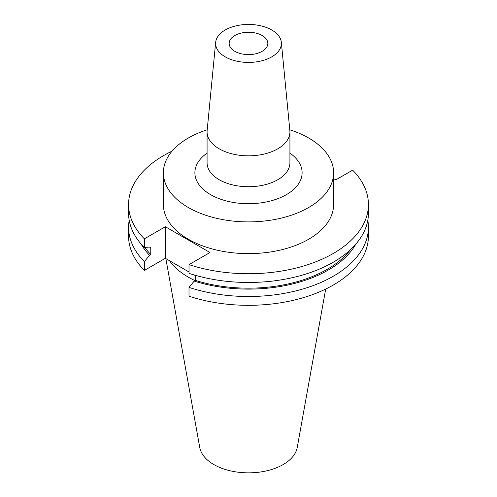 <?xml version="1.0" encoding="UTF-8"?>
<svg xmlns="http://www.w3.org/2000/svg" width="497" height="497" viewBox="0 0 497 497"><rect width="100%" height="100%" fill="white"/><g stroke="black" fill="none" stroke-linecap="round" stroke-linejoin="round"><path stroke-width="0.75" d="M234.82 51.321A19.346 11.17 180 0 1 229.154 43.425A19.346 11.17 180 0 1 241.095 33.106A19.346 11.17 180 0 1 262.18 35.529A19.346 11.17 180 0 1 267.846 43.425A19.346 11.17 180 0 1 255.905 53.744A19.346 11.17 180 0 1 234.82 51.321M207.212 129.792A85.111 49.135 0 0 0 163.389 172.757L163.389 204.497A85.111 49.135 0 0 0 188.32 239.237A85.111 49.135 0 0 0 281.072 249.892A85.111 49.135 0 0 0 333.611 204.497L333.611 172.757A85.111 49.135 0 0 0 308.68 138.011A85.111 49.135 0 0 0 289.788 129.792M163.389 172.757A85.111 49.135 0 0 0 188.32 207.504A85.111 49.135 0 0 0 281.072 218.152A85.111 49.135 0 0 0 333.611 172.757M215.655 42.369L207.137 130.581A41.425 23.918 0 0 0 207.075 131.91A41.425 23.918 0 0 0 219.208 148.827A41.425 23.918 0 0 0 264.354 154.008A41.425 23.918 0 0 0 289.925 131.91A41.425 23.918 0 0 0 289.863 130.581L281.345 42.369A32.895 18.992 0 0 0 271.76 29.994A32.895 18.992 0 0 0 236.758 25.682A32.895 18.992 0 0 0 215.655 42.369A32.895 18.992 0 0 0 225.24 56.857A32.895 18.992 0 0 0 261.931 60.764A32.895 18.992 0 0 0 281.345 42.369M165.849 258.608L199.757 447.474A49.004 28.292 0 0 0 213.853 464.558A49.004 28.292 0 0 0 264.889 471.218A49.004 28.292 0 0 0 297.243 447.474L325.684 289.074M169.545 260.745A85.111 49.135 0 0 0 188.32 277.146A85.111 49.135 0 0 0 194.998 280.612M172.074 151.138A119.926 69.238 0 0 0 128.574 204.497A119.926 69.238 0 0 0 144.366 238.84L144.366 247.581L149.541 247.916L150.759 247.214L150.759 254.601L149.541 255.309L144.366 261.615L144.366 270.424L165.339 258.316L189.009 271.983M189.009 264.615A119.926 69.238 0 0 0 368.426 204.497L368.426 213.238A119.926 69.238 0 0 1 189.009 273.356L189.009 264.615L209.982 252.507L165.339 226.731L144.366 238.84M368.426 204.497A119.926 69.238 0 0 0 352.634 170.148L335.817 179.858L333.611 178.578M128.574 204.497L128.574 213.238A119.926 69.238 0 0 0 144.366 247.581M145.112 247.63A111.229 64.219 0 0 0 150.759 254.601M189.009 287.39A119.926 69.238 0 0 0 368.426 227.266L368.426 236.081A119.926 69.238 0 0 1 189.009 296.2L189.009 287.39L194.184 281.078L195.402 280.376L195.402 275.319M195.402 280.376A111.229 64.219 0 0 0 350.267 249.867M141.154 244.102A112.881 65.169 0 0 0 149.541 255.309M194.184 281.078A112.881 65.169 0 0 0 355.846 244.102M129.189 220.252A119.926 69.238 0 0 0 128.574 227.266A119.926 69.238 0 0 0 144.366 261.615M368.426 227.266A119.926 69.238 0 0 0 367.811 220.252M128.574 227.266L128.574 236.081A119.926 69.238 0 0 0 144.366 270.424M194.172 274.965L195.402 275.673M165.339 226.731L165.339 258.316M289.925 153.113A53.614 30.951 180 0 1 284.514 195.688A53.614 30.951 180 0 1 210.591 194.644A53.614 30.951 180 0 1 207.075 153.113M207.075 131.91L207.075 162.811A41.425 23.918 0 0 0 219.208 179.721A41.425 23.918 0 0 0 264.354 184.909A41.425 23.918 0 0 0 289.925 162.811L289.925 131.91"/></g></svg>
